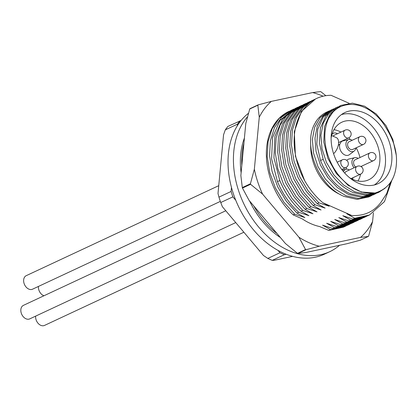 <?xml version="1.0" encoding="UTF-8"?>
<svg xmlns="http://www.w3.org/2000/svg" width="417" height="417" viewBox="0 0 417 417"><rect width="100%" height="100%" fill="white"/><g stroke="black" fill="none" stroke-linecap="round" stroke-linejoin="round"><path stroke-width="0.63" d="M355.685 167.019A4.264 3.055 -115.1 0 1 353.58 163.099A4.264 3.055 -115.1 0 1 355.06 159.841L369.895 152.903A4.264 3.055 -115.1 0 0 368.487 156.683A4.264 3.055 -115.1 0 0 371.344 160.576A4.264 3.055 -115.1 0 0 373.507 160.634A4.264 4.264 0 0 0 373.429 152.867A4.264 4.264 0 0 0 369.895 152.903M354.101 167.754A6.401 4.582 -115.1 0 1 351.927 161.671A6.401 4.582 -115.1 0 1 354.825 157.678A6.401 4.582 -115.1 0 1 357.405 157.991A6.401 4.582 -115.1 0 1 358.156 158.392M361.768 166.122A6.401 4.582 -115.1 0 1 361.596 166.962M354.825 157.678L349.024 158.997A7.678 5.499 64.9 0 0 346.782 160.399M346.058 167.483A7.678 5.499 64.9 0 0 346.803 169.166M333.991 129.656A31.775 22.747 -115.1 0 1 339.375 131.329A31.775 22.747 64.9 0 1 340.939 132.085M358.005 181.025A31.775 22.747 64.9 0 0 360.596 174.134M360.007 157.532A31.775 22.747 64.9 0 0 356.181 147.821M350.384 139.549A31.775 22.747 64.9 0 0 348.753 137.845M339.85 144.1A7.678 5.499 64.9 0 0 344.838 154.962A7.678 5.499 64.9 0 0 349.462 154.629L354.195 151.022A6.401 4.582 -115.1 0 1 350.343 151.303A6.401 4.582 -115.1 0 1 345.985 144.996A6.401 4.582 -115.1 0 1 348.836 139.559A6.401 4.582 -115.1 0 1 351.422 139.877A6.401 4.582 -115.1 0 1 352.172 140.279M348.836 139.559L343.035 140.883A7.678 5.499 64.9 0 0 340.856 142.213M333.579 153.696A9.596 5.176 -66.1 0 0 338.416 144.636A9.596 5.176 -66.1 0 0 336.368 137.641L331.64 135.546M331.119 138.006A31.775 22.747 64.9 0 1 341.851 122.202A31.775 22.747 64.9 0 1 357.984 122.629A31.775 22.747 -115.1 0 1 379.246 151.621A31.775 22.747 -115.1 0 1 368.764 179.774A31.775 22.747 -115.1 0 1 349.754 177.871M341.398 114.628A39.026 27.939 -115.1 0 1 358.599 116.161A39.026 27.939 -115.1 0 1 384.318 149.896A39.026 27.939 -115.1 0 1 374.284 184.981M358.198 183.11A39.24 28.095 64.9 0 0 378.125 183.636A39.24 28.095 64.9 0 0 391.073 148.869A39.24 28.095 64.9 0 0 364.818 113.07A39.24 28.095 64.9 0 0 344.89 112.543A39.24 28.095 64.9 0 0 331.948 147.31A39.24 28.095 64.9 0 0 358.198 183.11M386.439 128.483C393.851 140.498 397.177 152.132 396.421 163.381C395.462 179.008 388.404 188.859 375.243 192.941A47.345 33.897 -115.1 0 1 334.528 169.312A47.345 33.897 -115.1 0 1 328.763 118.193C339.443 97.224 370.129 99.986 386.439 128.483M339.756 105.996L330.003 114.055L324.541 126.606L323.8 142.077L327.908 158.444L336.378 173.54L348.132 185.284L361.476 192.034L374.893 192.998M338.151 106.799L336.821 107.367L328.752 113.544L323.217 123.26L320.923 135.332L321.997 148.707L326.428 162.401L333.793 174.832L343.499 184.966L354.549 191.731L367.346 194.583L379.058 192.143L377.411 192.915L365.62 195.354L352.897 192.503C339.438 186.253 329.508 175.13 323.118 159.132L319.412 142.953L320.412 127.92L325.912 115.796L335.367 108.05M333.876 108.795L332.537 109.369L323.264 117.047L317.775 129.187L316.779 144.214L320.48 160.363C326.803 176.282 336.733 187.405 350.264 193.733L362.962 196.584L374.779 194.145L373.126 194.916L361.362 197.356L348.617 194.504L337.494 187.686L327.825 177.559L320.501 165.189L316.07 151.517L314.991 138.131L317.259 126.101L322.779 116.364L330.889 110.145L332.537 109.374M329.607 110.792L328.257 111.37L320.126 117.62L314.637 127.3L312.354 139.455L313.475 152.94L317.921 166.519L325.27 178.893L334.929 188.969L345.985 195.735L358.766 198.586L370.494 196.146L368.847 196.918L357.046 199.357L344.333 196.506C317.316 186.086 301.595 142.124 316.065 121.67L315.909 121.915M328.002 111.495L326.626 112.137A47.345 33.897 64.9 0 0 315.794 121.795M370.494 196.146L371.792 195.495M379.058 192.143L385.042 188.255M396.15 154.691L392.84 139.544L385.996 125.585L376.16 113.93L364.677 106.22L352.417 103.15L341.101 105.371L334.017 110.463L328.763 118.193M374.779 194.145L376.071 193.493M310.696 144.553A42.649 30.535 64.9 0 0 340.11 194.478A42.649 30.535 64.9 0 0 340.595 194.687M390.448 182.401L386.741 193.514L380.768 202.605C373.611 211.867 363.937 216.162 351.745 215.49L346.866 213.812L354.768 218.268L353.058 219.066L342.816 215.704L350.723 220.16L349.013 220.958L338.771 217.596L346.678 222.053L344.968 222.85L334.726 219.488L342.628 223.945L340.918 224.742L330.681 221.38L338.583 225.837L336.873 226.634L326.631 223.272L334.538 227.724L332.829 228.526L322.586 225.164L330.493 229.616L328.784 230.419L319.615 226.551A60.778 43.514 64.9 0 1 302.158 218.831L293.198 214.87L294.647 214.192L304.89 217.554L296.982 213.097L298.697 212.3L308.934 215.662L301.032 211.205L302.742 210.408L312.985 213.77L305.077 209.318L306.787 208.516L317.029 211.878L309.122 207.426L310.832 206.623L321.074 209.991L313.167 205.534L314.877 204.731L325.119 208.099L317.217 203.642L318.927 202.844L329.164 206.207L322.836 202.698C315.705 196.72 309.649 189.37 304.655 180.65A63.978 45.807 -115.1 0 1 316.612 98.454A63.978 45.807 -115.1 0 1 331.056 95.295L349.024 103.244M322.836 202.698L351.745 215.49M254.354 169.224L259.265 117.276A82.102 58.781 -115.1 0 1 271.342 101.388L258.06 104.907L249.971 108.686A88.503 63.363 64.9 0 0 249.736 108.999L245.78 123.578L240.864 175.531L242.303 187.587L250.398 183.803L254.354 169.224A82.102 58.781 -115.1 0 0 262.58 194.093L298.937 237.237L305.562 249.559L297.467 253.343L285.447 243.538L249.09 200.395L242.465 188.072L250.554 184.288L262.58 194.093M325.87 95.681L320.892 91.761A88.503 63.363 64.9 0 0 320.496 91.584L312.609 92.584L271.342 101.388M312.609 92.584A82.102 58.781 -115.1 0 1 323.071 96.218M373.403 212.816L372.584 221.526A82.102 58.781 -115.1 0 1 360.507 237.409L368.388 236.413L360.298 240.197L347.017 243.716L305.75 252.52L297.863 253.515L305.958 249.736L319.234 246.218L360.507 237.409M319.234 246.218A82.102 58.781 -115.1 0 1 298.937 237.237M293.198 214.87A63.978 45.807 -115.1 0 1 288.83 111.443A63.978 45.807 -115.1 0 1 288.866 111.428M259.265 117.276L257.826 105.214L249.736 108.999M250.398 183.803A88.503 63.363 64.9 0 0 250.554 184.288M242.303 187.587A88.503 63.363 64.9 0 0 242.465 188.072M305.562 249.559A88.503 63.363 64.9 0 0 305.958 249.736M368.388 236.413A88.503 63.363 64.9 0 0 368.623 236.105L372.584 221.526M258.06 104.907A88.503 63.363 64.9 0 0 257.826 105.214M297.467 253.343A88.503 63.363 64.9 0 0 297.863 253.515M286.286 254.287L284.373 254.693A80.398 57.562 -115.1 0 1 279.963 252.744L277.972 250.377M235.782 200.311L232.874 196.866A80.398 57.562 -115.1 0 1 231.086 191.46L218.951 197.137L218.008 193.488L223.559 134.764L225.31 129.854A80.398 57.562 -115.1 0 1 227.932 126.403L241.078 120.513M231.471 187.431L231.086 191.46M225.31 129.854L237.45 124.177L237.289 125.856M237.45 124.177A80.398 57.562 -115.1 0 1 240.072 120.727M277.039 233.556A71.443 51.15 -115.1 0 1 253.844 206.04M241.824 165.393A71.443 51.15 -115.1 0 1 243.929 143.135M244.409 138.069A71.443 51.15 64.9 0 0 241.125 172.815M249.564 200.958A71.443 51.15 64.9 0 0 280.406 237.554M339.506 245.316A80.398 57.562 -115.1 0 1 329.738 251.686A80.398 57.562 -115.1 0 1 288.908 250.612A80.398 57.562 -115.1 0 1 238.034 188.964A80.398 57.562 -115.1 0 1 247.536 116.729M248.496 113.268A80.398 57.562 64.9 0 0 231.054 185.826A80.398 57.562 64.9 0 0 283.513 253.135A80.398 57.562 64.9 0 0 324.343 254.208L329.738 251.686M279.963 252.744L267.829 258.415L263.481 255.496L222.381 206.723L220.739 202.537A80.398 57.562 -115.1 0 1 218.951 197.137M220.739 202.537L232.874 196.866M292.625 256.361L274.287 260.276L272.238 260.37A80.398 57.562 -115.1 0 1 270.028 259.437A80.398 57.562 -115.1 0 1 267.829 258.415M272.238 260.37L284.373 254.693M225.785 210.762L23.435 305.353A7.464 5.343 64.9 0 0 20.85 309.576A7.464 5.343 64.9 0 0 23.571 317.05A7.464 5.343 64.9 0 0 29.758 318.875L235.751 222.584M35.627 316.133A7.464 5.343 64.9 0 0 38.359 323.597A7.464 5.343 64.9 0 0 44.536 325.416L243.877 232.227M38.432 286.443A7.464 5.343 64.9 0 0 43.931 295.773M218.743 185.674L26.245 275.663A7.464 5.343 64.9 0 0 23.654 279.88A7.464 5.343 64.9 0 0 26.38 287.36A7.464 5.343 64.9 0 0 32.562 289.184L220.338 201.406M290.107 110.875L279.296 118.303L272.171 128.665L268.063 141.681L267.203 156.568L269.721 172.476L275.439 188.057L283.909 202.229L294.647 214.192M296.982 213.097L286.218 201.098L277.748 186.91L272.056 171.382L269.544 155.562L270.378 140.722L274.469 127.644L281.626 117.219L291.269 110.302L292.979 109.504L280.016 120.377L272.541 137.615L271.592 158.882L277.435 181.541C282.465 193.655 289.549 203.908 298.697 212.3M294.147 108.988L292.979 109.504M301.032 211.205C291.884 202.818 284.801 192.565 279.771 180.452L273.927 157.793L274.881 136.505L282.366 119.262L295.319 108.41L297.029 107.612L287.396 114.513L280.26 124.886L276.158 137.897L275.293 152.768L277.811 168.692L283.534 184.272L291.999 198.44L302.742 210.408M298.186 107.096L297.029 107.612M305.077 209.318L294.308 197.314L285.843 183.131L280.146 167.598L277.639 151.778L278.467 136.943L282.559 123.87L289.721 113.434L299.364 106.517L301.074 105.72L291.447 112.621L284.305 122.999L280.203 135.999L279.338 150.855L281.856 166.784L287.579 182.38L296.039 196.537L306.787 208.516M302.231 105.209L301.074 105.72M309.122 207.426L298.353 195.417L289.893 181.244L284.191 165.7L281.683 149.88L282.512 135.056L286.604 121.988L293.766 111.542L303.409 104.625L305.119 103.828L295.491 110.724L288.35 121.112L284.253 134.102L283.383 148.942L285.895 164.871L291.624 180.488L300.078 194.64L310.832 206.623M306.281 103.317L305.119 103.828M313.167 205.534L302.393 193.519L293.943 179.362L288.236 163.803L285.728 147.978L286.562 133.164L290.644 120.106L297.816 109.65L307.454 102.738L309.164 101.936L299.536 108.837L292.395 119.22L288.298 132.215L287.433 147.06L289.945 162.99L295.669 178.596L304.129 192.753L314.877 204.731M310.326 101.425L309.164 101.936M317.217 203.642L306.443 191.627L297.988 177.465L292.286 161.916L289.773 146.091L290.607 131.272L294.694 118.209L301.861 107.758L311.504 100.846L313.214 100.044L303.586 106.94L296.44 117.328L292.343 130.318L291.478 145.147L293.985 161.082L299.714 176.704L308.168 190.85L318.927 202.844M314.376 99.533L313.214 100.044M304.655 180.65L295.418 156.161L294.287 131.736L301.413 111.521L315.549 98.954L316.612 98.454M354.768 218.268L369.42 215.01L384.49 201.583L392.011 179.857M369.42 215.01L367.711 215.813L353.058 219.066M350.723 220.16L365.375 216.903L366.533 216.334M365.375 216.903L363.666 217.705L349.013 220.958M346.678 222.053L361.325 218.795L362.519 218.211M361.331 218.795L359.616 219.592L344.968 222.85M342.628 223.945L357.28 220.687L358.474 220.098M357.28 220.687L355.571 221.484L340.918 224.742M338.583 225.837L353.235 222.579L354.429 221.99M353.235 222.579L351.526 223.376L336.873 226.634M334.538 227.724L349.191 224.466L350.384 223.882M349.191 224.471L347.481 225.269L332.829 228.526M330.493 229.616L345.14 226.358L346.339 225.774M345.146 226.363L343.431 227.161L328.784 230.419M343.467 171.653A6.401 4.582 -115.1 0 1 346.032 169.255A6.401 4.582 -115.1 0 1 348.612 169.568A6.401 4.582 -115.1 0 1 349.363 169.969M352.975 177.699A6.401 4.582 -115.1 0 1 352.516 179.3M344.885 173.269A4.264 3.055 -115.1 0 1 346.266 171.418L357.056 166.373A4.264 3.055 -115.1 0 0 355.649 170.152A4.264 3.055 -115.1 0 0 358.505 174.045A4.264 3.055 -115.1 0 0 360.669 174.103L351.062 178.596M331.906 134.592A6.401 4.582 -115.1 0 1 334.059 133.023A6.401 4.582 -115.1 0 1 336.644 133.341A6.401 4.582 -115.1 0 1 337.395 133.742M341.007 141.467A6.401 4.582 -115.1 0 1 339.417 144.485A6.401 4.582 -115.1 0 1 338.338 145.033M333.209 136.244A4.264 3.055 -115.1 0 1 334.298 135.191L345.088 130.146A4.264 3.055 -115.1 0 0 343.681 133.925A4.264 3.055 -115.1 0 0 346.532 137.813A4.264 3.055 -115.1 0 0 348.701 137.871L338.609 142.588M355.784 148.009A6.401 4.582 -115.1 0 1 354.195 151.022M350.52 149.395A4.264 3.055 -115.1 0 1 347.669 145.507A4.264 3.055 -115.1 0 1 349.076 141.728L359.866 136.682A4.264 3.055 -115.1 0 0 358.458 140.461A4.264 3.055 -115.1 0 0 361.31 144.355A4.264 3.055 -115.1 0 0 363.478 144.412L352.688 149.453A4.264 3.055 -115.1 0 1 350.52 149.395M323.238 159.45L320.48 160.363M277.435 181.541L279.843 180.624M341.758 169.5L345.891 167.566A4.264 3.055 -115.1 0 1 343.728 167.509A4.264 3.055 -115.1 0 1 340.871 163.615A4.264 3.055 -115.1 0 1 342.279 159.836L337.171 162.223M336.821 107.372L335.169 108.144M341.101 105.371L339.454 106.137M346.032 169.255L342.232 170.12M360.669 174.103A4.264 4.264 0 0 0 360.59 166.336A4.264 4.264 0 0 0 357.056 166.373M345.891 167.566A4.264 4.264 0 0 0 345.813 159.8A4.264 4.264 0 0 0 342.279 159.836M339.417 144.485L338.27 145.361M334.059 133.023L332.281 133.43M348.701 137.871A4.264 4.264 0 0 0 348.617 130.109A4.264 4.264 0 0 0 345.088 130.146M363.478 144.412A4.264 4.264 0 0 0 363.395 136.646A4.264 4.264 0 0 0 359.866 136.682M373.507 160.634L360.934 166.508"/></g></svg>
